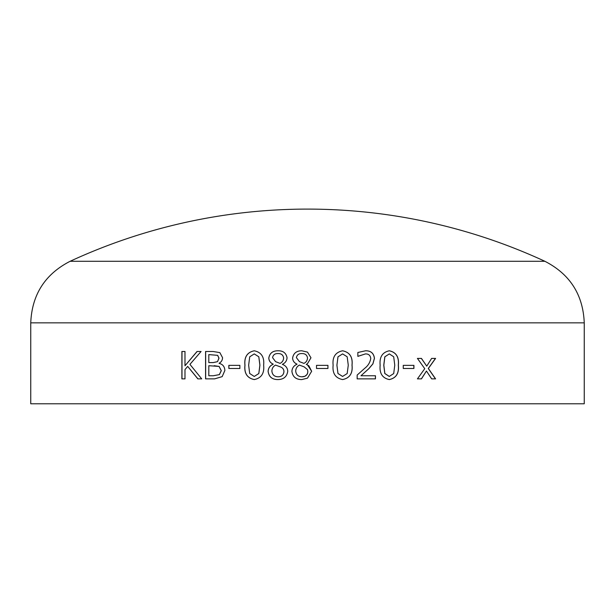 <?xml version="1.0" encoding="UTF-8"?>
<svg xmlns="http://www.w3.org/2000/svg" width="615" height="615" viewBox="0 0 615 615"><rect width="100%" height="100%" fill="white"/><g stroke="black" fill="none" stroke-linecap="round" stroke-linejoin="round"><path stroke-width="0.92" d="M584.25 403.778L30.75 403.778L30.75 322.844L584.25 322.844L584.25 403.778M222.169 376.641L214.581 378.878L205.579 378.878L205.579 351.48L213.044 351.48L219.863 352.633L222.545 357.669C222.469 360.221 221.323 362.074 219.117 363.234L219.117 363.38C222.761 364.234 224.675 366.609 224.859 370.499L222.169 376.641M228.842 368.47L228.842 365.356L239.881 365.356L239.881 368.47L228.842 368.47M254.256 379.57C247.192 378.125 244.078 373.336 244.931 365.195C244.086 357.061 247.192 352.257 254.256 350.788C261.344 352.249 264.473 357.038 263.643 365.164C264.496 373.305 261.367 378.11 254.256 379.57M277.911 379.57C272.137 379.578 268.87 376.834 268.102 371.345C268.332 367.985 270.023 365.618 273.168 364.241L273.168 364.134C270.423 362.942 268.963 360.905 268.786 358.03C269.678 353.187 272.714 350.773 277.911 350.788C283.092 350.65 286.136 352.987 287.059 357.792C286.798 360.859 285.245 363.027 282.385 364.288L282.385 364.395C285.721 365.579 287.512 367.87 287.751 371.268C286.905 376.711 283.623 379.478 277.911 379.57M301.781 379.57C295.969 379.578 292.679 376.834 291.902 371.345C292.14 367.985 293.839 365.618 297.007 364.241L297.007 364.134C294.247 362.942 292.771 360.905 292.594 358.03C293.493 353.187 296.553 350.773 301.781 350.788L307.5 352.111L310.967 357.792L307.5 363.642L306.278 364.395L307.5 364.972L311.659 371.268L307.5 378.156L301.781 379.57C295.976 379.578 292.694 376.834 291.917 371.345C292.156 367.978 293.855 365.61 297.014 364.241L297.014 364.134C294.254 362.942 292.786 360.905 292.609 358.03C293.501 353.187 296.561 350.773 301.781 350.788M316.517 368.47L316.517 365.356L327.941 365.356L327.941 368.47L316.517 368.47M342.601 379.57C335.429 378.125 332.269 373.336 333.122 365.195C332.269 357.061 335.429 352.257 342.601 350.788C349.735 352.249 352.887 357.038 352.041 365.164C352.91 373.305 349.766 378.11 342.601 379.57M360.974 375.757L375.457 375.757L375.457 378.878L357.161 378.878L357.161 375.065L364.641 368.385C368.047 365.771 370.084 362.473 370.745 358.499C370.399 355.393 368.639 353.863 365.448 353.909L357.845 356.339L357.845 352.487L365.533 350.788C370.845 350.696 373.812 353.233 374.45 358.376L372.905 363.888L368.915 368.608L360.974 375.757L368.869 368.608L372.851 363.888L374.397 358.376C373.759 353.233 370.791 350.696 365.487 350.788M389.31 379.57C382.384 378.125 379.332 373.336 380.155 365.195C379.332 357.061 382.392 352.257 389.31 350.788C396.168 352.249 399.189 357.038 398.366 365.164C399.212 373.305 396.191 378.11 389.31 379.57M403.263 368.47L403.263 365.356L413.918 365.356L413.918 368.47L403.263 368.47M431.668 378.878L426.449 371.022L421.467 378.878L417.431 378.878L424.75 368.677L417.431 358.414L421.452 358.414L426.749 366.148L431.622 358.414L435.581 358.414L428.363 368.493L435.581 378.878L431.668 378.878M197.846 378.878L187.69 366.394L184.984 369.584L184.984 378.878L181.886 378.878L181.886 351.48L184.984 351.48L184.984 365.771L197.031 351.48L201.082 351.48L189.927 364.364L201.72 378.878L197.846 378.878M584.25 322.844C583.082 294.677 569.959 274.159 544.89 261.29L70.11 261.29C45.041 274.159 31.919 294.677 30.75 322.844M197.938 378.878L187.69 366.394M181.986 378.878L181.986 351.48M184.984 365.771L197.123 351.48M426.449 371.022L421.375 378.878M421.36 358.414L426.749 366.148M435.474 358.414L428.263 368.493L435.474 378.878M413.834 365.356L413.834 368.47M389.241 350.788C396.098 352.249 399.112 357.038 398.297 365.164C399.135 373.305 396.122 378.11 389.241 379.57M389.31 353.909L384.806 356.808L383.768 365.195L384.782 373.49L389.241 376.449L393.715 373.551L394.761 365.164L393.7 356.777L389.31 353.909L384.867 356.808L383.829 365.195L384.844 373.49L389.31 376.449M365.448 353.909L357.992 356.339M375.404 375.757L375.404 378.878M342.57 350.788C349.704 352.249 352.849 357.038 352.003 365.164C352.872 373.305 349.727 378.11 342.57 379.57M337.95 373.49L342.57 376.449L347.183 373.551L348.267 365.164L347.168 356.777L342.601 353.909L337.996 356.808L336.897 365.195L337.95 373.49L342.601 376.449M342.601 353.909L337.973 356.808L336.92 365.195L337.973 373.49M327.926 365.356L327.926 368.47M307.5 352.111L310.967 357.792L307.5 363.642M307.5 364.972L308.838 365.81M308.891 365.848L311.659 371.268L307.5 378.156M301.857 376.795L301.857 376.795C305.471 376.795 307.469 375.065 307.846 371.614L307.5 369.63L304.11 366.832L299.374 365.095C297.037 366.409 295.815 368.4 295.715 371.06C296.084 374.712 298.137 376.618 301.857 376.795L304.679 376.319M304.994 376.188L307.031 374.504M307.216 374.212L307.7 372.959M303.971 363.396L303.964 363.396C306.232 362.204 307.408 360.367 307.5 357.861C306.97 354.932 305.101 353.494 301.896 353.564L301.896 353.564C298.798 353.464 296.968 354.824 296.407 357.646L299.451 361.651L303.964 363.396C306.232 362.204 307.415 360.359 307.5 357.861C306.97 354.932 305.101 353.494 301.896 353.564M307.5 369.63L304.11 366.832L299.374 365.095M277.934 379.57C272.168 379.578 268.901 376.834 268.132 371.345C268.371 367.978 270.054 365.61 273.191 364.241L273.191 364.134C270.454 362.942 268.993 360.905 268.824 358.03C269.708 353.187 272.745 350.773 277.934 350.788M277.98 376.795L278.011 376.795C281.593 376.795 283.577 375.073 283.969 371.614C283.853 369.238 282.616 367.647 280.248 366.832L275.52 365.095C273.191 366.409 271.984 368.4 271.884 371.06C272.253 374.712 274.282 376.618 277.98 376.795C281.578 376.795 283.569 375.065 283.946 371.614C283.838 369.238 282.593 367.647 280.225 366.832L275.52 365.095M283.623 357.861C283.092 354.932 281.24 353.494 278.042 353.564L278.018 353.564C274.943 353.464 273.121 354.824 272.568 357.646L275.589 361.651L280.086 363.396C282.362 362.204 283.53 360.359 283.623 357.861L283.6 357.861C283.077 354.932 281.216 353.494 278.018 353.564M280.109 363.396L280.086 363.396C282.339 362.204 283.515 360.367 283.6 357.861M254.303 379.57C247.238 378.125 244.132 373.336 244.985 365.195C244.132 357.061 247.238 352.257 254.303 350.788M254.256 376.449L258.838 373.551L259.922 365.164L258.823 356.777L254.256 353.909L249.713 356.808L248.652 365.195L249.69 373.49L254.256 376.449L258.8 373.551L259.884 365.164L258.784 356.777L254.256 353.909M228.903 368.47L228.903 365.356M205.664 378.878L205.664 351.48M213.313 375.757L219.424 374.612L221.3 370.661L219.125 366.425L208.808 365.702L208.808 375.757L213.313 375.757L219.355 374.612L221.231 370.661L219.055 366.425L214.158 365.702M217.695 355.347L208.808 354.601L208.808 362.581L213.244 362.581L217.525 361.666L219.002 358.145L217.695 355.347L208.892 354.601M217.525 361.666L218.925 358.145L217.618 355.347M213.167 362.581L217.449 361.666M544.89 261.29A565.954 565.954 0 0 0 70.11 261.29"/></g></svg>
